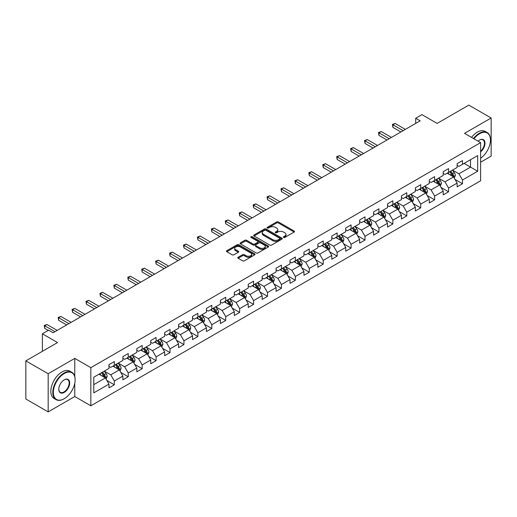 <?xml version="1.0" encoding="UTF-8"?>
<svg xmlns="http://www.w3.org/2000/svg" width="517" height="517" viewBox="0 0 517 517"><rect width="100%" height="100%" fill="white"/><g stroke="black" fill="none" stroke-linecap="round" stroke-linejoin="round"><path stroke-width="0.78" d="M283.613 237.432A0.866 0.498 0 0 0 284.841 237.432L294.147 232.055A1.241 0.717 0 0 0 294.509 231.551A1.241 0.717 0 0 0 294.147 231.047L278.379 221.942A1.241 0.717 0 0 0 276.621 221.942L267.315 227.318A0.866 0.498 0 0 0 267.056 227.667A0.866 0.498 0 0 0 267.315 228.023A0.866 0.498 0 0 0 268.536 228.023L269.745 227.325A3.968 2.288 0 0 1 275.354 227.325L276.666 228.087A3.968 2.288 0 0 1 277.829 229.703A3.968 2.288 0 0 1 276.666 231.325L275.464 232.023A0.866 0.498 0 0 0 275.206 232.372A0.866 0.498 0 0 0 275.464 232.728A0.866 0.498 0 0 0 276.685 232.728L277.894 232.036A3.968 2.288 0 0 1 283.503 232.036L284.815 232.792A3.968 2.288 0 0 1 285.979 234.408A3.968 2.288 0 0 1 284.815 236.03L283.613 236.728A0.866 0.498 0 0 0 283.355 237.077A0.866 0.498 0 0 0 283.613 237.432L283.613 236.728M238.156 257.253A1.241 0.717 0 0 0 237.788 257.757A1.241 0.717 0 0 0 238.156 258.267L242.576 260.82A1.241 0.717 0 0 0 244.334 260.82L254.674 254.849A1.241 0.717 0 0 0 255.036 254.345A1.241 0.717 0 0 0 254.674 253.841L238.899 244.735A1.241 0.717 0 0 0 237.148 244.735L226.808 250.7A1.241 0.717 0 0 0 226.44 251.21A1.241 0.717 0 0 0 226.808 251.714L232.152 254.797A1.241 0.717 0 0 0 233.904 254.797L238.331 252.244A1.241 0.717 0 0 0 238.692 251.74A1.241 0.717 0 0 0 238.331 251.23L235.681 249.705A3.315 1.913 0 0 1 234.705 248.347A3.315 1.913 0 0 1 236.754 246.583A3.315 1.913 0 0 1 240.366 246.997L250.751 252.994A3.315 1.913 0 0 1 251.721 254.345A3.315 1.913 0 0 1 249.672 256.115A3.315 1.913 0 0 1 246.06 255.695L244.334 254.7A1.241 0.717 0 0 0 242.576 254.7L238.156 257.253L238.156 258.267M480.616 162.222L491.15 156.14L491.15 117.992L468.829 105.113L437.136 123.408L421.962 114.645L415.713 118.251L420.179 120.829L53.077 332.774L48.617 330.195L42.368 333.801L42.368 351.327M74.771 376.492L74.771 358.391L48.171 373.746L25.85 360.86L57.542 342.564L42.368 333.801M74.771 358.391L90.843 367.665L480.616 142.634L480.616 180.776L90.843 405.806L90.843 367.665M491.15 117.992L464.544 133.354L480.616 142.634M269.829 245.084A1.241 0.717 0 0 0 271.587 245.084L281.927 239.119A1.241 0.717 0 0 0 282.288 238.608A1.241 0.717 0 0 0 281.927 238.104L266.152 228.999A1.241 0.717 0 0 0 264.4 228.999L254.06 234.97A1.241 0.717 0 0 0 253.698 235.474A1.241 0.717 0 0 0 254.06 235.978L269.829 245.084M251.385 237.62A0.866 0.498 0 0 1 252.264 237.742L268.284 246.99L257.957 252.955A1.241 0.717 0 0 1 256.206 252.955L240.431 243.85L244.858 241.31L244.858 240.282L240.431 242.835A1.241 0.717 0 0 0 240.069 243.339A1.241 0.717 0 0 0 240.431 243.85L240.431 242.835M244.858 241.31A1.241 0.717 0 0 1 246.609 241.31L246.609 240.282A1.241 0.717 0 0 0 244.858 240.282M246.609 240.282L253.007 243.972A1.241 0.717 0 0 0 254.758 243.972L257.692 242.279A1.241 0.717 0 0 0 258.061 241.775A1.241 0.717 0 0 0 257.692 241.265L251.036 237.419A0.866 0.498 0 0 1 250.784 237.064A0.866 0.498 0 0 1 251.314 236.605A0.866 0.498 0 0 1 252.264 236.715L268.297 245.969A1.241 0.717 0 0 1 268.659 246.48A1.241 0.717 0 0 1 268.297 246.984L268.297 245.969M48.171 373.746L48.171 411.887L25.85 399.008L25.85 360.86M106.864 380.473L114.322 384.777L114.322 381.016L122.891 376.066L122.891 379.833L128.248 376.738L128.248 372.977L136.818 368.026L136.818 371.788L142.175 368.699L142.175 364.937L150.744 359.987L150.744 363.748L156.102 360.659L156.102 356.892L164.671 351.948L164.671 355.709L170.028 352.613L170.028 348.852L178.598 343.908L178.598 347.67L183.955 344.574L183.955 340.813L192.524 335.863L192.524 339.63L197.882 336.535L197.882 332.774L206.451 327.823L206.451 331.584L211.808 328.495L211.808 324.734L220.378 319.784L220.378 323.545L225.735 320.456L225.735 316.688L234.304 311.745L234.304 315.506L239.662 312.417L239.662 308.649L248.231 303.705L248.231 307.466L253.588 304.371L253.588 300.61L262.158 295.659L262.158 299.427L267.515 296.331L267.515 292.57L276.084 287.62L276.084 291.381L281.442 288.292L281.442 284.531L290.011 279.581L290.011 283.342L295.369 280.253L295.369 276.492L303.938 271.541L303.938 275.303L309.295 272.213L309.295 268.446L317.865 263.502L317.865 267.263L323.222 264.168L323.222 260.406L331.798 255.456L331.798 259.224L337.149 256.128L337.149 252.367L345.724 247.417L345.724 251.178L351.075 248.089L351.075 244.328L359.651 239.377L359.651 243.139L365.002 240.05L365.002 236.288L373.578 231.338L373.578 235.099L378.929 232.01L378.929 228.243L387.504 223.299L387.504 227.06L392.855 223.964L392.855 220.203L401.431 215.253L401.431 219.021L406.789 215.925L406.789 212.164L415.358 207.214L415.358 210.981L420.715 207.886L420.715 204.125L429.284 199.174L429.284 202.935L434.642 199.846L434.642 196.085L443.211 191.135L443.211 194.896L448.569 191.807L448.569 188.039L457.138 183.096L457.138 186.857L462.495 183.761L462.495 180L477.669 171.237L477.669 155.572L470.528 159.695L470.528 167.114L477.669 171.237M114.322 384.777L108.964 387.873L108.964 384.112L93.79 392.868L93.79 377.203L108.964 368.44L108.964 364.679L114.322 361.583L114.322 365.345L122.891 360.401L122.891 356.64L128.248 353.544L128.248 357.305L136.818 352.361L136.818 348.594L142.175 345.505L142.175 349.266L150.744 344.316L150.744 340.554L156.102 337.465L156.102 341.226L164.671 336.276L164.671 332.515L170.028 329.419L170.028 333.187L178.598 328.237L178.598 324.476L183.955 321.38L183.955 325.141L192.524 320.197L192.524 316.436L197.882 313.341L197.882 317.102L206.451 312.158L206.451 308.39L211.808 305.301L211.808 309.063L220.378 304.112L220.378 300.351L225.735 297.262L225.735 301.023L234.304 296.073L234.304 292.312L239.662 289.216L239.662 292.984L248.231 288.034L248.231 284.272L253.588 281.177L253.588 284.938L262.158 279.994L262.158 276.233L267.515 273.138L267.515 276.899L276.084 271.955L276.084 268.187L281.442 265.098L281.442 268.859L290.011 263.909L290.011 260.148L295.369 257.059L295.369 260.82L303.938 255.87L303.938 252.109L309.295 249.013L309.295 252.781L317.865 247.83L317.865 244.069L323.222 240.974L323.222 244.735L331.798 239.791L331.798 236.03L337.149 232.934L337.149 236.696L345.724 231.752L345.724 227.984L351.075 224.895L351.075 228.656L359.651 223.706L359.651 219.945L365.002 216.856L365.002 220.617L373.578 215.667L373.578 211.905L378.929 208.81L378.929 212.577L387.504 207.627L387.504 203.866L392.855 200.77L392.855 204.538L401.431 199.588L401.431 195.827L406.789 192.731L406.789 196.492L415.358 191.548L415.358 187.781L420.715 184.692L420.715 188.453L429.284 183.503L429.284 179.742L434.642 176.652L434.642 180.414L443.211 175.463L443.211 171.702L448.569 168.613L448.569 172.374L457.138 167.424L457.138 163.663L462.495 160.567L462.495 164.335L477.669 155.572M112.893 366.172L119.324 369.881L110.748 374.831L104.324 371.122M108.964 366.379L110.748 367.406L114.322 365.345M110.748 374.831L114.322 381.016M119.324 369.881L122.891 376.066M126.82 358.132L133.25 361.842L124.675 366.792L118.251 363.076M122.891 358.339L124.675 359.367L128.248 357.305M124.675 366.792L128.248 372.977M133.25 361.842L136.818 368.026M140.747 350.093L147.177 353.802L138.601 358.753L132.178 355.037M136.818 350.3L138.601 351.327L142.175 349.266M138.601 358.753L142.175 364.937M147.177 353.802L150.744 359.987M154.673 342.047L161.104 345.763L152.528 350.707L146.104 346.997M150.744 342.254L152.528 343.288L156.102 341.226M152.528 350.707L156.102 356.892M161.104 345.763L164.671 351.948M168.6 334.008L175.03 337.724L166.455 342.668L160.031 338.958M164.671 334.215L166.455 335.249L170.028 333.187M166.455 342.668L170.028 348.852M175.03 337.724L178.598 343.908M182.527 325.969L188.957 329.678L180.388 334.628L173.958 330.919M178.598 326.175L180.388 327.203L183.955 325.141M180.388 334.628L183.955 340.813M188.957 329.678L192.524 335.863M196.454 317.929L202.884 321.639L194.314 326.589L187.884 322.879M192.524 318.136L194.314 319.163L197.882 317.102M194.314 326.589L197.882 332.774M202.884 321.639L206.451 327.823M210.38 309.89L216.81 313.599L208.241 318.55L201.811 314.834M206.451 310.097L208.241 311.124L211.808 309.063M208.241 318.55L211.808 324.734M216.81 313.599L220.378 319.784M224.307 301.844L230.737 305.56L222.168 310.504L215.738 306.794M220.378 302.051L222.168 303.085L225.735 301.023M222.168 310.504L225.735 316.688M230.737 305.56L234.304 311.745M238.234 293.805L244.664 297.521L236.095 302.464L229.664 298.755M234.304 294.011L236.095 295.045L239.662 292.984M236.095 302.464L239.662 308.649M244.664 297.521L248.231 303.705M252.16 285.765L258.59 289.475L250.021 294.425L243.591 290.716M248.231 285.972L250.021 287L253.588 284.938M250.021 294.425L253.588 300.61M258.59 289.475L262.158 295.659M266.087 277.726L272.517 281.435L263.948 286.386L257.518 282.676M262.158 277.933L263.948 278.96L267.515 276.899M263.948 286.386L267.515 292.57M272.517 281.435L276.084 287.62M280.014 269.687L286.444 273.396L277.875 278.346L271.444 274.63M276.084 269.893L277.875 270.921L281.442 268.859M277.875 278.346L281.442 284.531M286.444 273.396L290.011 279.581M293.94 261.647L300.371 265.357L291.801 270.301L285.371 266.591M290.011 261.848L291.801 262.882L295.369 260.82M291.801 270.301L295.369 276.492M300.371 265.357L303.938 271.541M307.867 253.601L314.297 257.317L305.728 262.261L299.298 258.552M303.938 253.808L305.728 254.842L309.295 252.781M305.728 262.261L309.295 268.446M314.297 257.317L317.865 263.502M321.794 245.562L328.224 249.272L319.655 254.222L313.224 250.512M317.865 245.769L319.655 246.803L323.222 244.735M319.655 254.222L323.222 260.406M328.224 249.272L331.798 255.456M335.72 237.523L342.151 241.232L333.581 246.182L327.151 242.473M331.798 237.73L333.581 238.757L337.149 236.696M333.581 246.182L337.149 252.367M342.151 241.232L345.724 247.417M349.647 229.483L356.077 233.193L347.508 238.143L341.078 234.427M345.724 229.69L347.508 230.718L351.075 228.656M347.508 238.143L351.075 244.328M356.077 233.193L359.651 239.377M363.574 221.444L370.004 225.153L361.435 230.097L355.005 226.388M359.651 221.644L361.435 222.678L365.002 220.617M361.435 230.097L365.002 236.288M370.004 225.153L373.578 231.338M377.5 213.398L383.931 217.114L375.361 222.058L368.931 218.348M373.578 213.605L375.361 214.639L378.929 212.577M375.361 222.058L378.929 228.243M383.931 217.114L387.504 223.299M391.427 205.359L397.857 209.068L389.288 214.019L382.858 210.309M387.504 205.566L389.288 206.6L392.855 204.538M389.288 214.019L392.855 220.203M397.857 209.068L401.431 215.253M405.354 197.32L411.784 201.029L403.215 205.979L396.785 202.27M401.431 197.526L403.215 198.554L406.789 196.492M403.215 205.979L406.789 212.164M411.784 201.029L415.358 207.214M419.281 189.28L425.711 192.99L417.141 197.94L410.711 194.224M415.358 189.487L417.141 190.514L420.715 188.453M417.141 197.94L420.715 204.125M425.711 192.99L429.284 199.174M433.214 181.241L439.637 184.95L431.068 189.894L424.638 186.185M429.284 181.441L431.068 182.475L434.642 180.414M431.068 189.894L434.642 196.085M439.637 184.95L443.211 191.135M447.14 173.195L453.564 176.911L444.995 181.855L438.565 178.145M443.211 173.402L444.995 174.436L448.569 172.374M444.995 181.855L448.569 188.039M453.564 176.911L457.138 183.096M464.098 163.404L470.528 167.114L458.922 173.815L452.491 170.106M457.138 165.362L458.922 166.396L462.495 164.335M458.922 173.815L462.495 180M48.171 411.887L74.771 396.533L90.843 405.806M415.713 118.251L415.713 123.408M93.79 384.622L105.397 377.921L98.967 374.211M105.397 377.921L108.964 384.112M455.038 179.457L462.495 183.761M441.111 187.503L448.569 191.807M427.184 195.542L434.642 199.846M413.257 203.582L420.715 207.886M399.331 211.621L406.789 215.925M385.404 219.66L392.855 223.964M371.477 227.706L378.929 232.01M357.551 235.746L365.002 240.05M343.624 243.785L351.075 248.089M329.697 251.824L337.149 256.128M315.771 259.864L323.222 264.168M301.844 267.909L309.295 272.213M287.917 275.949L295.369 280.253M273.991 283.988L281.442 288.292M260.064 292.027L267.515 296.331M246.137 300.067L253.588 304.371M232.211 308.113L239.662 312.417M218.284 316.152L225.735 320.456M204.357 324.191L211.808 328.495M190.43 332.231L197.882 336.535M176.504 340.27L183.955 344.574M162.577 348.316L170.028 352.613M148.65 356.355L156.102 360.659M134.724 364.395L142.175 368.699M120.791 372.434L128.248 376.738M74.771 396.533L74.771 383.233M283.956 237.555L284.815 237.064A3.968 2.288 0 0 0 285.979 235.442L285.979 234.408M277.829 229.703L277.829 230.737A3.968 2.288 0 0 1 276.666 232.353L275.807 232.85M294.147 231.047L294.147 232.055L278.379 222.969A1.241 0.717 0 0 0 276.621 222.969L267.657 228.146M281.907 239.125L266.152 230.026A1.241 0.717 0 0 0 264.4 230.026L254.073 235.991L254.06 234.97M279.736 238.964A0.866 0.498 0 0 0 279.988 238.608A0.866 0.498 0 0 0 279.736 238.253L265.887 230.265A0.866 0.498 0 0 0 264.659 230.265L263.392 230.996A3.968 2.288 0 0 0 262.229 232.618A3.968 2.288 0 0 0 263.392 234.233L272.853 239.701A3.968 2.288 0 0 0 278.463 239.701L279.736 238.964L279.736 239.998A0.866 0.498 0 0 0 279.988 239.642L279.988 238.608M262.229 232.618L262.229 233.645A3.968 2.288 0 0 0 263.392 235.267L263.392 234.233M279.736 239.998L278.463 240.728A3.968 2.288 0 0 1 272.853 240.728L263.392 235.267M246.609 241.31L253.007 245.006A1.241 0.717 0 0 0 254.758 245.006L257.692 243.307A1.241 0.717 0 0 0 258.061 242.803L258.061 241.775M259.644 247.805A3.315 1.913 0 0 0 263.256 248.218A3.315 1.913 0 0 0 265.305 246.454A3.315 1.913 0 0 0 264.336 245.097L260.671 242.984A1.241 0.717 0 0 0 258.92 242.984L255.986 244.683A1.241 0.717 0 0 0 255.624 245.187A1.241 0.717 0 0 0 255.986 245.691L259.644 247.805L259.644 248.839A3.315 1.913 0 0 0 263.256 249.252A3.315 1.913 0 0 0 265.305 247.481L265.305 246.454M255.624 245.187L255.624 246.215A1.241 0.717 0 0 0 255.986 246.725L255.986 245.691M259.644 248.839L255.986 246.725M251.721 254.345L251.721 255.372A3.315 1.913 0 0 1 249.672 257.143A3.315 1.913 0 0 1 246.06 256.729L244.334 255.728A1.241 0.717 0 0 0 242.576 255.728L238.169 258.274M234.705 248.347L234.705 249.381A3.315 1.913 0 0 0 235.681 250.732L235.681 249.705M238.311 252.257L235.681 250.732M254.655 254.862L238.899 245.762A1.241 0.717 0 0 0 237.148 245.762L226.821 251.721M454.269 178.132L455.335 175.457A3.348 1.932 -120 0 0 454.262 172.607L452.42 170.145M449.208 174.397L447.961 172.723M453.047 176.607L453.525 175.599A3.348 1.932 -120 0 0 452.569 173.583L450.727 171.127M449.887 171.612L451.929 174.339A1.706 0.982 60 0 1 452.239 174.856L453.525 175.599M449.654 171.741L451.496 174.203A3.348 1.932 60 0 1 452.453 176.213M403.124 130.672L392.888 124.765L395.117 123.473L405.354 129.386M400.895 131.964L392.888 127.337L392.888 124.765L392.397 124.481L395.117 123.473M392.888 127.337L392.397 124.481M480.616 158.241A15.4 8.892 120 0 0 490.433 140.055A15.4 8.892 120 0 0 479.543 133.767A15.4 8.892 120 0 0 473.947 138.782M473.488 138.517A15.781 9.112 -60 0 1 479.278 133.302A15.781 9.112 -60 0 1 487.169 132.52A15.781 9.112 -60 0 1 490.433 139.745A15.781 9.112 -60 0 1 490.433 139.9M478.057 141.154A7.703 4.446 -60 0 1 479.543 140.055L479.543 140.055A7.703 4.446 -60 0 1 484.965 142.595A7.703 4.446 -60 0 1 480.616 151.888M471.523 137.38A15.781 9.112 -60 0 1 477.314 132.171A15.781 9.112 -60 0 1 485.204 131.389L487.169 132.52M480.616 151.19A7.322 4.226 120 0 0 484.28 144.85A7.322 4.226 120 0 0 482.936 139.849A7.322 4.226 120 0 0 479.408 140.133M63.972 398.853L64.237 398.697A15.4 8.892 120 0 0 75.127 379.833A15.4 8.892 120 0 0 64.237 373.545A15.4 8.892 120 0 0 53.348 392.409A15.4 8.892 120 0 0 64.237 398.697L63.972 398.853A15.781 9.112 -60 0 1 56.082 399.635A15.781 9.112 -60 0 1 53.658 386.987A15.781 9.112 -60 0 1 63.972 373.08A15.781 9.112 -60 0 1 71.863 372.298A15.781 9.112 -60 0 1 75.127 379.523A15.781 9.112 -60 0 1 75.127 379.678M64.237 392.409A7.703 4.446 -60 0 1 58.789 389.262A7.703 4.446 -60 0 1 64.237 379.833L64.237 379.833A7.703 4.446 -60 0 1 69.685 382.974A7.703 4.446 -60 0 1 64.237 392.409M58.796 389.107A7.322 4.226 120 0 0 60.308 392.306A7.322 4.226 120 0 0 63.972 391.944A7.322 4.226 120 0 0 68.755 385.488A7.322 4.226 120 0 0 67.63 379.62A7.322 4.226 120 0 0 64.102 379.911M56.082 399.635L54.117 398.497A15.781 9.112 -60 0 1 51.694 385.85A15.781 9.112 -60 0 1 62.008 371.943A15.781 9.112 -60 0 1 69.898 371.161L71.863 372.298M440.342 186.172L441.408 183.496A3.348 1.932 -120 0 0 440.335 180.646L438.494 178.184M435.282 182.436L434.034 180.763M439.12 184.653L439.599 183.638A3.348 1.932 -120 0 0 438.642 181.629L436.8 179.166M435.96 179.651L438.002 182.378A1.706 0.982 60 0 1 438.313 182.895L439.599 183.638M435.728 179.787L437.569 182.243A3.348 1.932 60 0 1 438.526 184.259M426.415 194.211L427.481 191.536A3.348 1.932 -120 0 0 426.409 188.686L424.567 186.23M421.355 190.476L420.108 188.802M425.194 192.692L425.672 191.678A3.348 1.932 -120 0 0 424.716 189.668L422.874 187.206M422.034 187.69L424.076 190.418A1.706 0.982 60 0 1 424.386 190.935L425.672 191.678M421.801 187.826L423.643 190.282A3.348 1.932 60 0 1 424.599 192.298M389.198 138.718L378.961 132.804L381.191 131.512L391.427 137.425M386.968 140.004L378.961 135.383L378.961 132.804L378.47 132.52L381.191 131.512M378.961 135.383L378.47 132.52M375.271 146.757L365.034 140.844L367.264 139.558L377.5 145.464M373.041 148.043L365.034 143.422L365.034 140.844L364.543 140.559L367.264 139.558M365.034 143.422L364.543 140.559M412.488 202.25L413.555 199.575A3.348 1.932 -120 0 0 412.482 196.725L410.64 194.269M407.428 198.515L406.181 196.848M411.267 200.732L411.745 199.717A3.348 1.932 -120 0 0 410.789 197.707L408.947 195.245M408.107 195.73L410.149 198.457A1.706 0.982 60 0 1 410.459 198.98L411.745 199.717M407.874 195.865L409.716 198.328A3.348 1.932 60 0 1 410.672 200.338M398.562 210.29L399.628 207.614A3.348 1.932 -120 0 0 398.555 204.771L396.713 202.309M393.502 206.554L392.248 204.887M397.34 208.771L397.819 207.763A3.348 1.932 -120 0 0 396.862 205.747L395.02 203.291M394.18 203.769L396.222 206.503A1.706 0.982 60 0 1 396.533 207.02L397.819 207.763M393.948 203.905L395.789 206.367A3.348 1.932 60 0 1 396.746 208.377M384.635 218.336L385.701 215.66A3.348 1.932 -120 0 0 384.629 212.81L382.787 210.348M379.575 214.6L378.321 212.926M383.414 216.81L383.892 215.802A3.348 1.932 -120 0 0 382.935 213.786L381.094 211.33M380.253 211.815L382.296 214.542A1.706 0.982 60 0 1 382.606 215.059L383.892 215.802M380.021 211.944L381.863 214.406A3.348 1.932 60 0 1 382.819 216.416M361.344 154.796L351.108 148.883L353.337 147.597L363.574 153.51M359.115 156.082L351.108 151.462L351.108 148.883L350.616 148.599L353.337 147.597M351.108 151.462L350.616 148.599M347.418 162.836L337.181 156.922L339.411 155.636L349.647 161.55M345.188 164.128L337.181 159.501L337.181 156.922L336.69 156.645L339.411 155.636M337.181 159.501L336.69 156.645M333.491 170.875L323.248 164.968L325.484 163.676L335.72 169.589M331.261 172.167L323.248 167.54L323.248 164.968L322.763 164.684L325.484 163.676M323.248 167.54L322.763 164.684M370.708 226.375L371.768 223.699A3.348 1.932 -120 0 0 370.702 220.849L368.86 218.387M365.648 222.64L364.395 220.966M369.487 224.856L369.965 223.842A3.348 1.932 -120 0 0 369.009 221.832L367.167 219.37M366.327 219.854L368.369 222.581A1.706 0.982 60 0 1 368.679 223.098L369.965 223.842M366.094 219.99L367.936 222.446A3.348 1.932 60 0 1 368.892 224.462M319.564 178.921L309.321 173.008L311.557 171.715L321.794 177.628M317.335 180.207L309.321 175.586L309.321 173.008L308.83 172.723L311.557 171.715M309.321 175.586L308.83 172.723M356.782 234.414L357.842 231.739A3.348 1.932 -120 0 0 356.775 228.889L354.933 226.433M351.722 230.679L350.468 229.005M355.56 232.896L356.039 231.881A3.348 1.932 -120 0 0 355.082 229.871L353.24 227.409M352.4 227.894L354.442 230.621A1.706 0.982 60 0 1 354.752 231.138L356.039 231.881M352.167 228.029L354.009 230.485A3.348 1.932 60 0 1 354.966 232.501M305.637 186.96L295.394 181.047L297.63 179.761L307.867 185.668M303.408 188.246L295.394 183.625L295.394 181.047L294.903 180.763L297.63 179.761M295.394 183.625L294.903 180.763M342.855 242.454L343.915 239.778A3.348 1.932 -120 0 0 342.849 236.928L341.007 234.472M337.795 238.718L336.541 237.051M341.634 240.935L342.112 239.92A3.348 1.932 -120 0 0 341.155 237.91L339.314 235.448M338.473 235.933L340.516 238.66A1.706 0.982 60 0 1 340.826 239.184L342.112 239.92M338.241 236.069L340.083 238.531A3.348 1.932 60 0 1 341.039 240.541M291.711 194.999L281.468 189.086L283.704 187.8L293.94 193.713M289.481 196.286L281.468 191.665L281.468 189.086L280.977 188.802L283.704 187.8M281.468 191.665L280.977 188.802M328.928 250.493L329.988 247.817A3.348 1.932 -120 0 0 328.922 244.974L327.08 242.512M323.868 246.758L322.614 245.09M327.707 248.974L328.185 247.966A3.348 1.932 -120 0 0 327.229 245.95L325.387 243.494M324.547 243.972L326.589 246.706A1.706 0.982 60 0 1 326.899 247.223L328.185 247.966M324.314 244.108L326.156 246.57A3.348 1.932 60 0 1 327.112 248.58M277.784 203.039L267.541 197.126L269.777 195.84L280.014 201.753M275.555 204.331L267.541 199.704L267.541 197.126L267.05 196.848L269.777 195.84M267.541 199.704L267.05 196.848M315.002 258.539L316.061 255.863A3.348 1.932 -120 0 0 314.995 253.013L313.153 250.551M309.942 254.797L308.688 253.13M313.78 257.014L314.258 256.005A3.348 1.932 -120 0 0 313.302 253.989L311.46 251.533M310.62 252.018L312.662 254.745A1.706 0.982 60 0 1 312.972 255.262L314.258 256.005M310.387 252.147L312.229 254.61A3.348 1.932 60 0 1 313.186 256.619M263.857 211.078L253.614 205.171L255.85 203.879L266.087 209.792M261.621 212.371L253.614 207.744L253.614 205.171L253.123 204.887L255.85 203.879M253.614 207.744L253.123 204.887M301.075 266.578L302.135 263.903A3.348 1.932 -120 0 0 301.068 261.053L299.227 258.59M296.015 262.843L294.761 261.169M299.854 265.059L300.332 264.045A3.348 1.932 -120 0 0 299.375 262.035L297.534 259.573M296.693 260.057L298.736 262.785A1.706 0.982 60 0 1 299.046 263.302L300.332 264.045M296.461 260.193L298.303 262.649A3.348 1.932 60 0 1 299.259 264.665M249.931 219.124L239.688 213.211L241.924 211.918L252.16 217.831M247.695 220.41L239.688 215.789L239.688 213.211L239.197 212.926L241.924 211.918M239.688 215.789L239.197 212.926M287.148 274.617L288.208 271.942A3.348 1.932 -120 0 0 287.142 269.092L285.3 266.636M282.088 270.882L280.834 269.208M285.927 273.099L286.405 272.084A3.348 1.932 -120 0 0 285.449 270.074L283.607 267.612M282.767 268.097L284.809 270.824A1.706 0.982 60 0 1 285.119 271.341L286.405 272.084M282.534 268.233L284.376 270.688A3.348 1.932 60 0 1 285.332 272.705M236.004 227.163L225.761 221.25L227.997 219.964L238.234 225.871M233.768 228.449L225.761 223.829L225.761 221.25L225.27 220.966L227.997 219.964M225.761 223.829L225.27 220.966M273.222 282.657L274.281 279.981A3.348 1.932 -120 0 0 273.215 277.131L271.373 274.676M268.161 278.922L266.908 277.254M272 281.138L272.478 280.124A3.348 1.932 -120 0 0 271.522 278.114L269.674 275.651M268.84 276.136L270.882 278.863A1.706 0.982 60 0 1 271.192 279.387L272.478 280.124M268.607 276.272L270.449 278.734A3.348 1.932 60 0 1 271.406 280.744M222.077 235.203L211.834 229.29L214.07 228.003L224.307 233.917M219.841 236.489L211.834 231.868L211.834 229.29L211.343 229.005L214.07 228.003M211.834 231.868L211.343 229.005M259.295 290.696L260.355 288.021A3.348 1.932 -120 0 0 259.288 285.177L257.447 282.715M254.235 286.961L252.981 285.294M258.073 289.177L258.552 288.163A3.348 1.932 -120 0 0 257.595 286.153L255.747 283.691M254.913 284.176L256.955 286.909A1.706 0.982 60 0 1 257.266 287.426L258.552 288.163M254.681 284.311L256.522 286.773A3.348 1.932 60 0 1 257.479 288.783M208.151 243.242L197.908 237.329L200.144 236.043L210.38 241.956M205.915 244.535L197.908 239.907L197.908 237.329L197.416 237.051L200.144 236.043M197.908 239.907L197.416 237.051M245.368 298.742L246.428 296.067A3.348 1.932 -120 0 0 245.362 293.217L243.52 290.754M240.308 295L239.054 293.333M244.147 297.217L244.625 296.209A3.348 1.932 -120 0 0 243.669 294.192L241.82 291.737M240.987 292.221L243.029 294.948A1.706 0.982 60 0 1 243.339 295.465L244.625 296.209M240.754 292.351L242.596 294.813A3.348 1.932 60 0 1 243.552 296.823M194.224 251.281L183.981 245.375L186.217 244.082L196.454 249.995M191.988 252.574L183.981 247.947L183.981 245.375L183.49 245.09L186.217 244.082M183.981 247.947L183.49 245.09M231.442 306.781L232.501 304.106A3.348 1.932 -120 0 0 231.435 301.256L229.593 298.794M226.381 303.046L225.128 301.372M230.22 305.256L230.698 304.248A3.348 1.932 -120 0 0 229.742 302.232L227.894 299.776M227.06 300.261L229.102 302.988A1.706 0.982 60 0 1 229.412 303.505L230.698 304.248M226.827 300.396L228.669 302.852A3.348 1.932 60 0 1 229.626 304.868M180.297 259.327L170.054 253.414L172.29 252.122L182.527 258.035M178.061 260.613L170.054 255.993L170.054 253.414L169.563 253.13L172.29 252.122M170.054 255.993L169.563 253.13M217.515 314.821L218.575 312.145A3.348 1.932 -120 0 0 217.508 309.295L215.667 306.839M212.455 311.085L211.201 309.412M216.293 313.302L216.772 312.287A3.348 1.932 -120 0 0 215.815 310.278L213.967 307.815M213.133 308.3L215.175 311.027A1.706 0.982 60 0 1 215.486 311.544L216.772 312.287M212.901 308.436L214.742 310.891A3.348 1.932 60 0 1 215.699 312.908M166.371 267.367L156.128 261.453L158.364 260.167L168.6 266.074M164.135 268.653L156.128 264.032L156.128 261.453L155.636 261.169L158.364 260.167M156.128 264.032L155.636 261.169M203.588 322.86L204.648 320.185A3.348 1.932 -120 0 0 203.582 317.335L201.74 314.879M198.528 319.125L197.274 317.457M202.367 321.341L202.845 320.327A3.348 1.932 -120 0 0 201.882 318.317L200.04 315.855M199.207 316.339L201.249 319.067A1.706 0.982 60 0 1 201.559 319.584L202.845 320.327M198.974 316.475L200.816 318.937A3.348 1.932 60 0 1 201.772 320.947M152.444 275.406L142.201 269.493L144.437 268.207L154.673 274.12M150.208 276.692L142.201 272.071L142.201 269.493L141.71 269.208L144.437 268.207M142.201 272.071L141.71 269.208M189.661 330.899L190.721 328.224A3.348 1.932 -120 0 0 189.655 325.38L187.813 322.918M184.601 327.164L183.348 325.497M188.44 329.381L188.918 328.366A3.348 1.932 -120 0 0 187.955 326.356L186.114 323.894M185.28 324.379L187.322 327.112A1.706 0.982 60 0 1 187.632 327.629L188.918 328.366M185.047 324.514L186.889 326.977A3.348 1.932 60 0 1 187.845 328.986M138.517 283.445L128.274 277.532L130.504 276.246L140.747 282.159M136.281 284.738L128.274 280.111L128.274 277.532L127.783 277.248L130.504 276.246M128.274 280.111L127.783 277.248M175.735 338.945L176.795 336.27A3.348 1.932 -120 0 0 175.728 333.42L173.886 330.958M170.675 335.203L169.421 333.536M174.513 337.42L174.992 336.412A3.348 1.932 -120 0 0 174.029 334.396L172.187 331.94M171.353 332.425L173.395 335.152A1.706 0.982 60 0 1 173.706 335.669L174.992 336.412M171.121 332.554L172.962 335.016A3.348 1.932 60 0 1 173.919 337.026M124.591 291.485L114.347 285.578L116.577 284.285L126.82 290.199M122.355 292.777L114.347 288.15L114.347 285.578L113.856 285.294L116.577 284.285M114.347 288.15L113.856 285.294M161.808 346.985L162.868 344.309A3.348 1.932 -120 0 0 161.802 341.459L159.96 338.997M156.748 343.249L155.494 341.575M160.587 345.459L161.065 344.451A3.348 1.932 -120 0 0 160.102 342.435L158.26 339.979M157.427 340.464L159.469 343.191A1.706 0.982 60 0 1 159.779 343.708L161.065 344.451M157.194 340.6L159.036 343.055A3.348 1.932 60 0 1 159.992 345.072M110.664 299.53L100.421 293.617L102.65 292.325L112.893 298.238M108.428 300.816L100.421 296.196L100.421 293.617L99.93 293.333L102.65 292.325M100.421 296.196L99.93 293.333M147.881 355.024L148.941 352.348A3.348 1.932 -120 0 0 147.875 349.498L146.033 347.036M142.821 351.289L141.568 349.615M146.654 353.505L147.138 352.491A3.348 1.932 -120 0 0 146.175 350.481L144.333 348.019M143.5 348.503L145.542 351.23A1.706 0.982 60 0 1 145.852 351.747L147.138 352.491M143.261 348.639L145.109 351.095A3.348 1.932 60 0 1 146.065 353.111M96.737 307.57L86.494 301.657L88.724 300.371L98.967 306.277M94.501 308.856L86.494 304.235L86.494 301.657L86.003 301.372L88.724 300.371M86.494 304.235L86.003 301.372M133.955 363.063L135.015 360.388A3.348 1.932 -120 0 0 133.948 357.538L132.106 355.082M128.895 359.328L127.641 357.654M132.727 361.545L133.212 360.53A3.348 1.932 -120 0 0 132.249 358.52L130.407 356.058M129.573 356.543L131.615 359.27A1.706 0.982 60 0 1 131.925 359.787L133.212 360.53M129.334 356.678L131.182 359.141A3.348 1.932 60 0 1 132.139 361.15M82.804 315.609L72.567 309.696L74.797 308.41L85.04 314.323M80.574 316.895L72.567 312.274L72.567 309.696L72.076 309.412L74.797 308.41M72.567 312.274L72.076 309.412M120.028 371.103L121.088 368.427A3.348 1.932 -120 0 0 120.022 365.577L118.18 363.121M114.968 367.367L113.714 365.7M118.8 369.584L119.285 368.569A3.348 1.932 -120 0 0 118.322 366.559L116.48 364.097M115.646 364.582L117.689 367.316A1.706 0.982 60 0 1 117.999 367.833L119.285 368.569M115.407 364.718L117.256 367.18A3.348 1.932 60 0 1 118.212 369.19M68.877 323.648L58.641 317.735L60.87 316.449L71.113 322.362M66.648 324.941L58.641 320.314L58.641 317.735L58.15 317.451L60.87 316.449M58.641 320.314L58.15 317.451M106.101 379.148L107.161 376.473A3.348 1.932 -120 0 0 106.095 373.623L104.253 371.161M101.041 375.407L99.787 373.739M104.873 377.623L105.352 376.615A3.348 1.932 -120 0 0 104.395 374.599L102.553 372.143M101.713 372.621L103.762 375.355A1.706 0.982 60 0 1 104.072 375.872L105.352 376.615M101.481 372.757L103.329 375.219A3.348 1.932 60 0 1 104.285 377.229M54.951 331.688L44.714 325.781L46.944 324.489L57.187 330.402M48.255 330.402L44.714 328.353L44.714 325.781L44.223 325.497L46.944 324.489M44.714 328.353L44.223 325.497M284.815 237.064L284.815 236.03M275.464 232.728L275.464 232.023M276.666 232.353L276.666 231.325M267.315 228.023L267.315 227.318M276.621 222.969L276.621 221.942M278.379 222.969L278.379 221.942M264.4 230.026L264.4 228.999M266.152 230.026L266.152 228.999M281.927 239.119L281.927 238.104M272.853 240.728L272.853 239.701M278.463 240.728L278.463 239.701M253.007 245.006L253.007 243.972M254.758 245.006L254.758 243.972M257.692 243.307L257.692 242.279M252.264 237.742L252.264 236.715M242.576 255.728L242.576 254.7M244.334 255.728L244.334 254.7M246.06 256.729L246.06 255.695M238.331 252.244L238.331 251.23M226.808 251.714L226.808 250.7M237.148 245.762L237.148 244.735M238.899 245.762L238.899 244.735M254.674 254.849L254.674 253.841M453.235 176.717L455.309 175.522M452.569 173.583L454.262 172.607M450.191 174.959L451.496 174.203M439.308 184.756L441.382 183.561M438.642 181.629L440.335 180.646M436.264 182.999L437.569 182.243M425.381 192.802L427.456 191.6M424.716 189.668L426.409 188.686M422.337 191.038L423.643 190.282M411.454 200.842L413.529 199.64M410.789 197.707L412.482 196.725M408.411 199.084L409.716 198.328M397.528 208.881L399.602 207.679M396.862 205.747L398.555 204.771M394.484 207.123L395.789 206.367M383.601 216.92L385.676 215.725M382.935 213.786L384.629 212.81M380.557 215.162L381.863 214.406M369.674 224.96L371.749 223.764M369.009 221.832L370.702 220.849M366.631 223.202L367.936 222.446M355.748 232.999L357.822 231.803M355.082 229.871L356.775 228.889M352.704 231.241L354.009 230.485M341.821 241.045L343.895 239.843M341.155 237.91L342.849 236.928M338.777 239.287L340.083 238.531M327.894 249.084L329.969 247.882M327.229 245.95L328.922 244.974M324.844 247.326L326.156 246.57M313.968 257.123L316.042 255.928M313.302 253.989L314.995 253.013M310.917 255.366L312.229 254.61M300.041 265.163L302.115 263.967M299.375 262.035L301.068 261.053M296.991 263.405L298.303 262.649M286.114 273.202L288.189 272.007M285.449 270.074L287.142 269.092M283.064 271.444L284.376 270.688M272.188 281.248L274.262 280.046M271.522 278.114L273.215 277.131M269.137 279.49L270.449 278.734M258.261 289.287L260.335 288.085M257.595 286.153L259.288 285.177M255.211 287.53L256.522 286.773M244.334 297.327L246.409 296.131M243.669 294.192L245.362 293.217M241.284 295.569L242.596 294.813M230.408 305.366L232.482 304.17M229.742 302.232L231.435 301.256M227.357 303.608L228.669 302.852M216.481 313.405L218.555 312.21M215.815 310.278L217.508 309.295M213.431 311.648L214.742 310.891M202.554 321.451L204.629 320.249M201.882 318.317L203.582 317.335M199.504 319.687L200.816 318.937M188.627 329.491L190.702 328.289M187.955 326.356L189.655 325.38M185.577 327.733L186.889 326.977M174.701 337.53L176.775 336.334M174.029 334.396L175.728 333.42M171.65 335.772L172.962 335.016M160.774 345.569L162.849 344.374M160.102 342.435L161.802 341.459M157.724 343.811L159.036 343.055M146.841 353.609L148.922 352.413M146.175 350.481L147.875 349.498M143.797 351.851L145.109 351.095M132.914 361.654L134.995 360.452M132.249 358.52L133.948 357.538M129.87 359.89L131.182 359.141M118.988 369.694L121.068 368.492M118.322 366.559L120.022 365.577M115.944 367.936L117.256 367.18M105.061 377.733L107.142 376.538M104.395 374.599L106.095 373.623M102.017 375.975L103.329 375.219"/></g></svg>
